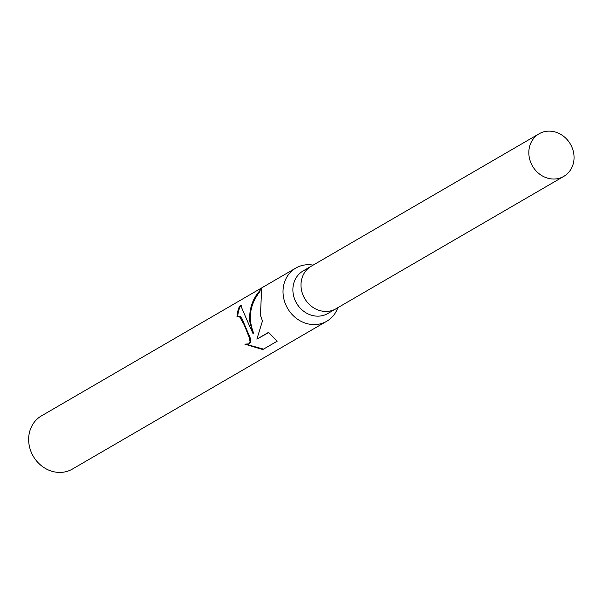 <?xml version="1.0" encoding="UTF-8"?>
<svg xmlns="http://www.w3.org/2000/svg" width="603" height="603" viewBox="0 0 603 603"><rect width="100%" height="100%" fill="white"/><g stroke="black" fill="none" stroke-linecap="round" stroke-linejoin="round"><path stroke-width="0.9" d="M311.48 266.074A24.61 21.889 59.8 0 0 311.231 266.209L303.128 270.928A24.61 21.889 59.8 0 0 294.083 297.565A24.61 21.889 59.8 0 0 327.859 313.485L335.969 308.774A24.61 21.889 59.8 0 0 336.21 308.63M335.969 308.774A24.61 21.889 59.8 0 1 302.193 292.854A24.61 21.889 59.8 0 1 311.238 266.217A24.61 21.889 59.8 0 0 302.193 292.854A24.61 21.889 59.8 0 0 335.969 308.774L563.813 176.362A24.61 21.889 59.8 0 0 572.85 149.717A24.61 21.889 59.8 0 0 539.074 133.798A24.61 21.889 59.8 0 0 530.029 160.443A24.61 21.889 59.8 0 0 563.813 176.362M313.108 265.124A30.768 27.361 59.8 0 0 295.824 268.056A30.768 27.361 59.8 0 0 284.518 301.357A30.768 27.361 59.8 0 0 326.743 321.256A30.768 27.361 59.8 0 0 337.846 307.681M248.044 322.56L252.981 333.527L249.77 321.557C248.956 308.404 252.913 297.483 261.642 288.769L260.451 315.346L262.463 321.007L256.886 339.15L268.546 332.366L277.184 341.185L262.795 349.552L244.848 344.147L248.828 343.883L250.057 341.667L249.431 338.027L244.177 324.806L239.595 316.771L236.994 316.696A30.768 27.361 -120.2 0 1 239.572 306.136L240.763 305.615L248.044 322.56M295.824 268.056L41.449 415.882A30.768 27.361 59.8 0 0 30.15 449.19A30.768 27.361 59.8 0 0 72.368 469.089L326.743 321.256M238.117 316.319L240.303 316.59L241.931 318.542L250.185 337.846L250.856 341.464L249.657 343.672L248.376 344.087M246.333 344.351L263.534 349.122M241.208 305.548L240.507 305.902A29.999 26.683 59.8 0 0 237.733 316.387M240.507 305.902L239.572 306.136M259.893 291.581C249.785 304.53 247.727 318.452 253.705 333.346L252.981 333.527M268.682 332.562L256.886 339.15M237.763 316.371L238.487 316.191M247.976 344.215L248.798 344.012M311.238 266.217L539.074 133.798"/></g></svg>
